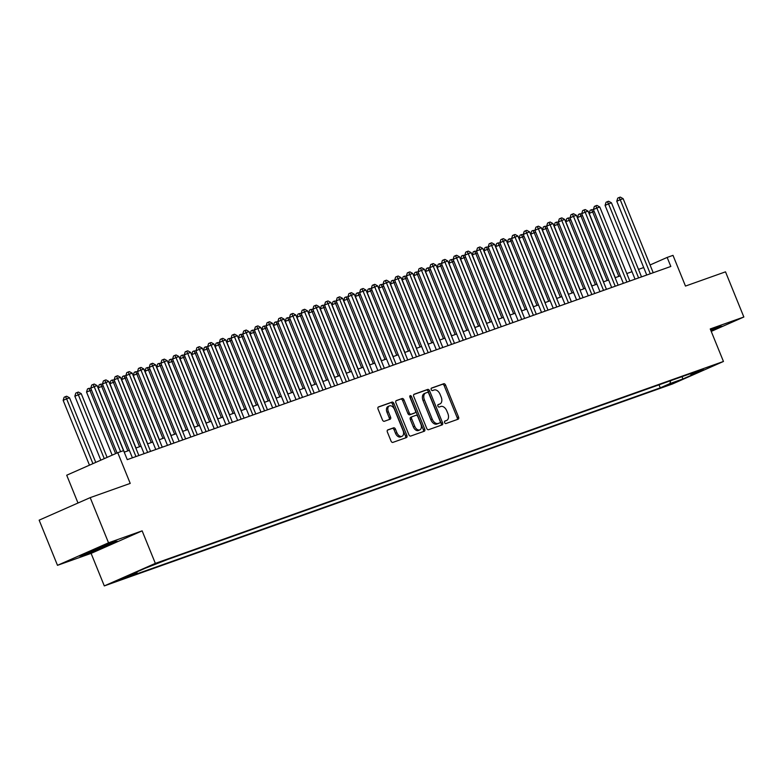 <?xml version="1.0" encoding="UTF-8"?>
<svg xmlns="http://www.w3.org/2000/svg" width="783" height="783" viewBox="0 0 783 783"><rect width="100%" height="100%" fill="white"/><g stroke="black" fill="none" stroke-linecap="round" stroke-linejoin="round"><path stroke-width="1.17" d="M444.617 422.585A1.341 0.852 66.2 0 0 445.928 423.544L458.114 419.208A1.918 1.214 66.2 0 0 458.172 419.189A1.918 1.214 66.2 0 0 458.544 417.026L445.586 385.109A1.918 1.214 66.2 0 0 443.716 383.739L431.521 388.074A1.341 0.852 66.2 0 0 431.492 388.084A1.341 0.852 66.2 0 0 431.227 389.601A1.341 0.852 66.2 0 0 432.529 390.56L434.115 389.993A6.127 3.886 66.2 0 1 440.085 394.368L441.172 397.03A6.127 3.886 66.2 0 1 439.968 403.94A6.127 3.886 66.2 0 1 439.801 404.008L438.226 404.566A1.341 0.852 66.2 0 0 438.186 404.576A1.341 0.852 66.2 0 0 437.922 406.093A1.341 0.852 66.2 0 0 439.234 407.052L440.809 406.485A6.127 3.886 66.2 0 1 446.78 410.86L447.866 413.522A6.127 3.886 66.2 0 1 446.672 420.432A6.127 3.886 66.2 0 1 446.496 420.5L444.92 421.058A1.341 0.852 66.2 0 0 444.881 421.078A1.341 0.852 66.2 0 0 444.617 422.585M117.107 581.055L127.306 576.758L117.107 581.055M387.81 429.887A1.918 1.214 66.2 0 0 387.761 429.906A1.918 1.214 66.2 0 0 387.389 432.069L391.02 441.025A1.918 1.214 66.2 0 0 392.89 442.395L406.426 437.58A1.918 1.214 66.2 0 0 406.485 437.56A1.918 1.214 66.2 0 0 406.857 435.397L393.898 403.48A1.918 1.214 66.2 0 0 392.029 402.11L378.483 406.925A1.918 1.214 66.2 0 0 378.434 406.945A1.918 1.214 66.2 0 0 378.062 409.108L382.456 419.923A1.918 1.214 66.2 0 0 384.316 421.283L390.11 419.228A1.918 1.214 66.2 0 0 390.169 419.208A1.918 1.214 66.2 0 0 390.541 417.045L388.358 411.682A5.119 3.249 66.2 0 1 389.366 405.907A5.119 3.249 66.2 0 1 394.505 409.499L403.039 430.513A5.119 3.249 66.2 0 1 402.031 436.297A5.119 3.249 66.2 0 1 396.893 432.696L395.474 429.192A1.918 1.214 66.2 0 0 393.604 427.831L387.712 429.936M711.238 331.395L743.85 317.007L725.508 271.838L685.477 286.069L672.998 255.356L667.155 257.431L670.825 266.465L127.267 459.65L123.597 450.616L117.753 452.691L66.712 475.212L77.997 503.009M108.534 542.805L57.492 565.326L91.102 553.385L142.134 530.854L108.534 542.805L90.192 497.636L130.223 483.405L117.753 452.691M142.134 530.854L155.347 563.378L723.453 361.472L672.411 383.993L104.305 585.909L155.347 563.378M743.85 317.007L710.24 328.948L723.453 361.472M426.706 428.34A1.918 1.214 66.2 0 0 428.575 429.71L442.111 424.895A1.918 1.214 66.2 0 0 442.17 424.875A1.918 1.214 66.2 0 0 442.542 422.712L429.573 390.795A1.918 1.214 66.2 0 0 427.714 389.425L414.168 394.24A1.918 1.214 66.2 0 0 414.119 394.26A1.918 1.214 66.2 0 0 413.747 396.423L426.706 428.34M424.269 431.237L410.732 436.053A1.918 1.214 66.2 0 1 408.863 434.682L395.904 402.765A1.918 1.214 66.2 0 1 396.276 400.602A1.918 1.214 66.2 0 1 396.325 400.583L402.119 398.527A1.918 1.214 66.2 0 1 403.989 399.888L409.245 412.837A1.918 1.214 66.2 0 0 411.114 414.197L414.961 412.837A1.918 1.214 66.2 0 0 415.01 412.817A1.918 1.214 66.2 0 0 415.381 410.654L409.91 397.177A1.341 0.852 66.2 0 1 410.175 395.66A1.341 0.852 66.2 0 1 411.515 396.599L424.699 429.055A1.918 1.214 66.2 0 1 424.327 431.218A1.918 1.214 66.2 0 1 424.269 431.237M57.492 565.326L39.15 520.157L90.192 497.636M676.483 381.507L664.033 386.587L676.483 381.507M137.211 571.786L136.878 573.039L127.218 577.296L660.255 387.859L669.915 383.592L670.688 380.685M136.878 573.039L124.017 577.609L144.982 568.35L167.493 559.522L700.531 370.075L690.88 374.343L703.741 369.772L682.766 379.021L669.915 383.592M91.102 553.385L104.305 585.909M643.704 267.541L638.488 269.401M632.008 271.701L626.801 273.551M620.322 275.851L615.105 277.711M608.636 280.011L603.419 281.86M596.94 284.16L591.733 286.02M585.253 288.32L580.037 290.17M573.567 292.47L568.35 294.33M561.871 296.63L556.664 298.48M550.185 300.78L544.968 302.63M538.498 304.939L533.282 306.789M526.802 309.089L521.595 310.939M515.116 313.249L509.899 315.099M503.43 317.399L498.213 319.249M491.734 321.549L486.527 323.408M480.048 325.708L474.831 327.558M468.361 329.858L463.144 331.718M456.665 334.018L451.458 335.868M444.979 338.168L439.762 340.028M433.293 342.328L428.076 344.177M421.597 346.478L416.39 348.337M409.91 350.637L404.694 352.487M398.224 354.787L393.007 356.637M386.528 358.947L381.321 360.797M374.842 363.097L369.625 364.947M363.155 367.256L357.939 369.106M351.459 371.406L346.252 373.256M339.773 375.566L334.566 377.416M328.087 379.716L322.87 381.566M316.401 383.866L311.184 385.725M304.704 388.025L299.498 389.875M293.018 392.175L287.801 394.035M281.332 396.335L276.115 398.185M269.636 400.485L264.429 402.345M257.95 404.645L252.733 406.494M246.263 408.795L241.047 410.654M234.567 412.954L229.36 414.804M222.881 417.104L217.664 418.954M211.195 421.264L205.978 423.114M199.499 425.414L194.292 427.264M187.812 429.573L182.596 431.423M176.126 433.723L170.909 435.573M164.43 437.883L159.223 439.733M152.744 442.033L147.527 443.883M141.057 446.183L135.841 448.042M129.361 450.342L124.233 452.163M667.155 257.431L650.066 264.977M659.022 384.825L660.255 387.859M689.98 373.834L690.88 374.343M682.14 376.613L682.766 379.021M711.121 331.111L722.102 326.266L718.5 326.883L710.651 329.956M79.24 556.067L82.832 555.45L101.8 548.051L117.176 541.259L113.574 541.875L79.24 556.067M101.252 546.691L101.8 548.051M82.499 554.628L82.832 555.45M444.636 421.274L445.116 421.107A6.127 3.886 66.2 0 0 445.292 421.039A6.127 3.886 66.2 0 0 445.449 420.96M438.754 404.468A6.127 3.886 66.2 0 1 438.588 404.547A6.127 3.886 66.2 0 1 438.421 404.615L437.942 404.782M457.086 419.58A1.918 1.214 66.2 0 0 457.164 417.633L444.206 385.716A1.918 1.214 66.2 0 0 442.336 384.345L431.247 388.29M441.074 425.267A1.918 1.214 66.2 0 0 441.162 423.329L428.193 391.402A1.918 1.214 66.2 0 0 426.334 390.042L413.825 394.485M439.84 422.859A1.341 0.852 66.2 0 0 439.88 422.849A1.341 0.852 66.2 0 0 440.144 421.332L428.761 393.32A1.341 0.852 66.2 0 0 427.459 392.361L425.795 392.949A6.127 3.886 66.2 0 0 425.619 393.017A6.127 3.886 66.2 0 0 424.425 399.927L432.206 419.081A6.127 3.886 66.2 0 0 438.177 423.456L439.84 422.859L438.46 423.476A1.341 0.852 66.2 0 0 438.5 423.456A1.341 0.852 66.2 0 0 438.539 423.437M425.453 393.095L424.415 393.565A6.127 3.886 66.2 0 0 424.239 393.624A6.127 3.886 66.2 0 0 423.045 400.544L424.425 399.927M439.88 422.849L436.797 424.063A6.127 3.886 66.2 0 1 430.826 419.698L423.045 400.544M395.983 400.827L402.119 398.527M413.688 413.395A1.918 1.214 66.2 0 1 413.63 413.424A1.918 1.214 66.2 0 1 413.581 413.444L409.734 414.804A1.918 1.214 66.2 0 1 407.865 413.444L402.609 400.495A1.918 1.214 66.2 0 0 400.739 399.134M423.231 431.609A1.918 1.214 66.2 0 0 423.319 429.661L410.135 397.216A1.341 0.852 66.2 0 0 409.773 396.629M414.706 426.265A5.119 3.249 66.2 0 0 419.845 429.867A5.119 3.249 66.2 0 0 420.843 424.083L417.838 416.683A1.918 1.214 66.2 0 0 415.969 415.313L412.122 416.683A1.918 1.214 66.2 0 0 412.073 416.703A1.918 1.214 66.2 0 0 411.692 418.866L414.706 426.265L413.326 426.872A5.119 3.249 66.2 0 0 418.465 430.474L419.845 429.867M412.015 416.732L410.742 417.29A1.918 1.214 66.2 0 0 410.693 417.31A1.918 1.214 66.2 0 0 410.312 419.473L411.692 418.866M413.326 426.872L410.312 419.473M402.031 436.297L400.651 436.904A5.119 3.249 66.2 0 1 395.513 433.302L394.094 429.808A1.918 1.214 66.2 0 0 392.224 428.438L387.468 430.131M389.366 405.907L387.986 406.514A5.119 3.249 66.2 0 0 386.988 412.289L388.358 411.682M389.082 419.6A1.918 1.214 66.2 0 0 389.161 417.652L386.988 412.289M405.388 437.951A1.918 1.214 66.2 0 0 405.477 436.004L392.518 404.087A1.918 1.214 66.2 0 0 390.648 402.716L378.14 407.16M594.131 211.361L589.188 213.416L615.272 277.652M589.188 213.416L590.147 210.294L591.527 209.687L592.633 211.89L618.824 276.389M591.527 209.687L593.455 209.697M650.291 273.766L620.224 199.714L623.141 198.676L653.208 272.719M646.738 275.029L616.779 201.241L620.224 199.714L619.108 197.512L620.283 197.091L623.141 198.676M616.779 201.241L617.728 198.119L619.108 197.512M582.444 215.511L577.492 217.566L603.576 281.802M577.492 217.566L578.451 214.454L579.831 213.837L580.947 216.049L607.138 280.539M579.831 213.837L581.769 213.847M570.748 219.671L565.806 221.726L591.889 285.961M565.806 221.726L566.765 218.604L568.145 217.997L569.251 220.199L595.442 284.699M568.145 217.997L570.073 218.007M559.062 223.821L554.119 225.876L580.203 290.111M554.119 225.876L555.078 222.763L556.459 222.147L557.565 224.359L583.756 288.849M556.459 222.147L558.387 222.157M547.376 227.98L542.423 230.036L568.507 294.271M542.423 230.036L543.382 226.913L544.762 226.307L545.878 228.509L572.07 293.008M544.762 226.307L546.7 226.307M638.605 277.916L608.538 203.874L611.454 202.826L641.522 276.879M635.042 279.179L605.083 205.391L608.538 203.874L607.422 201.662L608.587 201.251L611.454 202.826M605.083 205.391L606.042 202.278L607.422 201.662M626.909 282.066L596.842 208.024L599.768 206.986L629.835 281.028M623.356 283.338L593.397 209.55L596.842 208.024L595.736 205.821L596.9 205.4L599.768 206.986M593.397 209.55L594.356 206.428L595.736 205.821M615.223 286.226L585.155 212.173L588.082 211.136L618.149 285.188M611.67 287.488L581.71 213.7L585.155 212.173L584.04 209.971L585.214 209.56L588.082 211.136M581.71 213.7L582.66 210.588L584.04 209.971M603.536 290.376L573.469 216.333L576.386 215.296L606.453 289.338M599.984 291.638L570.014 217.85L573.469 216.333L572.353 214.131L573.518 213.71L576.386 215.296M570.014 217.85L570.973 214.738L572.353 214.131M535.689 232.13L530.737 234.186L556.821 298.421M530.737 234.186L531.696 231.073L533.076 230.456L534.192 232.659L560.374 297.158M533.076 230.456L535.004 230.466M591.84 294.535L561.773 220.483L564.7 219.446L594.767 293.498M588.287 295.798L558.328 222.01L561.773 220.483L560.667 218.281L561.832 217.87L564.7 219.446M558.328 222.01L559.287 218.888L560.667 218.281M523.993 236.29L519.051 238.335L545.134 302.581M519.051 238.335L520.01 235.223L521.39 234.616L522.496 236.818L548.687 301.318M521.39 234.616L523.318 234.616M580.154 298.685L550.087 224.643L553.013 223.605L583.081 297.648M576.601 299.948L546.642 226.16L550.087 224.643L548.971 222.441L550.146 222.02L553.013 223.605M546.642 226.16L547.591 223.047L548.971 222.441M512.307 240.44L507.364 242.495L533.448 306.73M507.364 242.495L508.314 239.373L509.694 238.766L510.81 240.968L537.001 305.468M509.694 238.766L511.632 238.776M568.468 302.845L538.401 228.793L541.317 227.755L571.384 301.807M564.915 304.107L534.946 230.319L538.401 228.793L537.285 226.59L538.459 226.179L541.317 227.755M534.946 230.319L535.905 227.197L537.285 226.59M500.621 244.599L495.668 246.645L521.752 310.88M495.668 246.645L496.628 243.533L498.008 242.926L499.123 245.128L525.305 309.618M498.008 242.926L499.936 242.926M556.772 306.995L526.705 232.952L529.631 231.915L559.698 305.957M553.219 308.257L523.259 234.469L526.705 232.952L525.599 230.75L526.763 230.329L529.631 231.915M523.259 234.469L524.219 231.357L525.599 230.75M488.925 248.749L483.982 250.805L510.066 315.04M483.982 250.805L484.941 247.682L486.321 247.076L487.427 249.278L513.619 313.777M486.321 247.076L488.249 247.085M545.085 311.154L515.018 237.102L517.945 236.065L548.012 310.117M541.533 312.417L511.573 238.629L515.018 237.102L513.902 234.9L515.077 234.489L517.945 236.065M511.573 238.629L512.522 235.507L513.902 234.9M477.239 252.899L472.296 254.955L498.38 319.19M472.296 254.955L473.245 251.842L474.625 251.235L475.741 253.438L501.932 317.927M474.625 251.235L476.563 251.235M533.399 315.304L503.332 241.262L506.249 240.224L536.316 314.267M529.846 316.567L499.877 242.779L503.332 241.262L502.216 239.06L503.391 238.639L506.249 240.224M499.877 242.779L500.836 239.667L502.216 239.06M465.552 257.059L460.6 259.114L486.683 323.35M460.6 259.114L461.559 255.992L462.939 255.385L464.055 257.587L490.236 322.087M462.939 255.385L464.877 255.395M521.703 319.464L491.636 245.412L494.562 244.374L524.63 318.427M518.15 320.727L488.191 246.939L491.636 245.412L490.53 243.21L491.695 242.799L494.562 244.374M488.191 246.939L489.15 243.816L490.53 243.21M453.856 261.209L448.913 263.264L474.997 327.5M448.913 263.264L449.873 260.152L451.253 259.545L452.359 261.747L478.55 326.237M451.253 259.545L453.181 259.545M510.017 323.614L479.95 249.571L482.876 248.534L512.943 322.576M506.464 324.876L476.504 251.089L479.95 249.571L478.834 247.369L480.008 246.948L482.876 248.534M476.504 251.089L477.464 247.976L478.834 247.369M442.17 265.368L437.227 267.424L463.311 331.659M437.227 267.424L438.177 264.302L439.557 263.695L440.672 265.897L466.864 330.397M439.557 263.695L441.495 263.705M430.484 269.518L425.531 271.574L451.615 335.809M425.531 271.574L426.49 268.461L427.87 267.855L428.986 270.057L455.168 334.547M427.87 267.855L429.808 267.855M418.788 273.678L413.845 275.733L439.929 339.969M413.845 275.733L414.804 272.611L416.184 272.004L417.29 274.207L443.481 338.706M416.184 272.004L418.112 272.014M407.101 277.828L402.159 279.883L428.242 344.119M402.159 279.883L403.108 276.771L404.488 276.154L405.604 278.366L431.795 342.856M404.488 276.154L406.426 276.164M395.415 281.988L390.463 284.043L416.546 348.278M390.463 284.043L391.422 280.921L392.802 280.314L393.918 282.516L420.099 347.016M392.802 280.314L394.74 280.324M383.719 286.138L378.776 288.193L404.86 352.428M378.776 288.193L379.735 285.081L381.115 284.464L382.221 286.676L408.413 351.166M381.115 284.464L383.044 284.474M372.033 290.297L367.09 292.353L393.174 356.588M367.09 292.353L368.039 289.23L369.419 288.624L370.535 290.826L396.727 355.325M369.419 288.624L371.357 288.624M360.346 294.447L355.394 296.503L381.478 360.738M355.394 296.503L356.353 293.39L357.733 292.773L358.849 294.976L385.03 359.475M357.733 292.773L359.671 292.783M348.65 298.607L343.708 300.652L369.791 364.898M343.708 300.652L344.667 297.54L346.047 296.933L347.153 299.135L373.344 363.635M346.047 296.933L347.975 296.933M336.964 302.757L332.021 304.812L358.105 369.047M332.021 304.812L332.981 301.69L334.351 301.083L335.467 303.285L361.658 367.785M334.351 301.083L336.289 301.093M325.278 306.907L320.325 308.962L346.409 373.197M320.325 308.962L321.284 305.85L322.665 305.243L323.78 307.445L349.962 371.935M322.665 305.243L324.602 305.243M313.582 311.066L308.639 313.122L334.723 377.357M308.639 313.122L309.598 309.999L310.978 309.393L312.084 311.595L338.276 376.094M310.978 309.393L312.906 309.402M301.895 315.216L296.953 317.272L323.036 381.507M296.953 317.272L297.912 314.159L299.292 313.552L300.398 315.755L326.589 380.244M299.292 313.552L301.22 313.552M290.209 319.376L285.257 321.431L311.34 385.667M285.257 321.431L286.216 318.309L287.596 317.702L288.712 319.904L314.903 384.404M287.596 317.702L289.534 317.712M278.513 323.526L273.57 325.581L299.654 389.817M273.57 325.581L274.53 322.469L275.91 321.862L277.016 324.064L303.207 388.554M275.91 321.862L277.838 321.862M266.827 327.685L261.884 329.741L287.968 393.976M261.884 329.741L262.843 326.619L264.223 326.012L265.329 328.214L291.521 392.714M264.223 326.012L266.151 326.022M255.141 331.835L250.188 333.891L276.272 398.126M250.188 333.891L251.147 330.778L252.527 330.172L253.643 332.374L279.834 396.864M252.527 330.172L254.465 330.172M243.444 335.995L238.502 338.05L264.585 402.286M238.502 338.05L239.461 334.928L240.841 334.321L241.947 336.524L268.138 401.023M240.841 334.321L242.769 334.331M231.758 340.145L226.816 342.2L252.899 406.436M226.816 342.2L227.775 339.088L229.155 338.471L230.261 340.683L256.452 405.173M229.155 338.471L231.083 338.481M220.072 344.305L215.119 346.36L241.203 410.595M215.119 346.36L216.079 343.238L217.459 342.631L218.574 344.833L244.766 409.333M217.459 342.631L219.397 342.641M208.386 348.455L203.433 350.51L229.517 414.745M203.433 350.51L204.392 347.398L205.772 346.781L206.888 348.993L233.07 413.483M205.772 346.781L207.701 346.791M196.69 352.614L191.747 354.67L217.831 418.905M191.747 354.67L192.706 351.547L194.086 350.941L195.192 353.143L221.383 417.642M194.086 350.941L196.014 350.941M185.003 356.764L180.061 358.82L206.144 423.055M180.061 358.82L181.01 355.707L182.39 355.091L183.506 357.293L209.697 421.792M182.39 355.091L184.328 355.1M173.317 360.924L168.365 362.969L194.448 427.215M168.365 362.969L169.324 359.857L170.704 359.25L171.82 361.452L198.001 425.952M170.704 359.25L172.632 359.25M161.621 365.074L156.678 367.129L182.762 431.364M156.678 367.129L157.637 364.007L159.018 363.4L160.124 365.602L186.315 430.102M159.018 363.4L160.946 363.41M149.935 369.224L144.992 371.279L171.076 435.514M144.992 371.279L145.941 368.167L147.321 367.56L148.437 369.762L174.629 434.252M147.321 367.56L149.259 367.56M138.248 373.383L133.296 375.439L159.38 439.674M133.296 375.439L134.255 372.316L135.635 371.71L136.751 373.912L162.933 438.411M135.635 371.71L137.573 371.719M126.552 377.533L121.61 379.589L147.693 443.824M121.61 379.589L122.569 376.476L123.949 375.869L125.055 378.072L151.246 442.561M123.949 375.869L125.877 375.869M114.866 381.693L109.923 383.748L136.007 447.984M109.923 383.748L110.873 380.626L112.253 380.019L113.369 382.221L139.56 446.721M112.253 380.019L114.191 380.029M103.18 385.843L98.227 387.898L124.311 452.134M98.227 387.898L99.187 384.786L100.567 384.179L101.682 386.381L127.864 450.871M100.567 384.179L102.504 384.179M91.484 390.003L86.541 392.058L112.165 455.158M86.541 392.058L87.5 388.936L88.88 388.329L89.986 390.531L115.61 453.631M88.88 388.329L90.808 388.339M107.105 457.389L81.226 393.653L74.855 396.208L100.821 460.159M74.855 396.208L75.804 393.095L77.184 392.489L78.3 394.691L104.266 458.642M77.184 392.489L78.359 392.068L81.226 393.653M95.761 462.401L69.53 397.803L66.614 398.841L63.159 400.367L89.477 465.171M63.159 400.367L64.118 397.245L65.498 396.638L66.614 398.841L92.923 463.644M65.498 396.638L66.672 396.227L69.53 397.803M498.331 327.774L468.263 253.721L471.18 252.684L501.247 326.726M494.778 329.036L464.808 255.248L468.263 253.721L467.148 251.519L468.322 251.108L471.18 252.684M464.808 255.248L465.768 252.126L467.148 251.519M486.635 331.923L456.567 257.881L459.494 256.834L489.561 330.886M483.082 333.186L453.122 259.398L456.567 257.881L455.461 255.669L456.626 255.258L459.494 256.834M453.122 259.398L454.081 256.286L455.461 255.669M474.948 336.083L444.881 262.031L447.807 260.993L477.875 335.036M471.395 337.346L441.436 263.558L444.881 262.031L443.775 259.829L444.94 259.408L447.807 260.993M441.436 263.558L442.395 260.436L443.775 259.829M463.262 340.233L433.195 266.191L436.111 265.143L466.179 339.196M459.709 341.496L429.74 267.708L433.195 266.191L432.079 263.979L433.253 263.568L436.111 265.143M429.74 267.708L430.699 264.595L432.079 263.979M451.566 344.383L421.499 270.341L424.425 269.303L454.492 343.346M448.013 345.655L418.053 271.867L421.499 270.341L420.393 268.138L421.557 267.717L424.425 269.303M418.053 271.867L419.013 268.745L420.393 268.138M439.88 348.543L409.812 274.49L412.739 273.453L442.806 347.505M436.327 349.805L406.367 276.017L409.812 274.49L408.706 272.288L409.871 271.877L412.739 273.453M406.367 276.017L407.326 272.905L408.706 272.288M428.193 352.693L398.126 278.65L401.043 277.613L431.11 351.655M424.64 353.955L394.671 280.167L398.126 278.65L397.01 276.448L398.185 276.027L401.043 277.613M394.671 280.167L395.63 277.055L397.01 276.448M416.497 356.852L386.43 282.8L389.357 281.763L419.424 355.815M412.944 358.115L382.985 284.327L386.43 282.8L385.324 280.598L386.489 280.187L389.357 281.763M382.985 284.327L383.944 281.205L385.324 280.598M404.811 361.002L374.744 286.96L377.67 285.922L407.737 359.965M401.258 362.265L371.299 288.477L374.744 286.96L373.638 284.758L374.803 284.337L377.67 285.922M371.299 288.477L372.258 285.364L373.638 284.758M393.125 365.162L363.058 291.11L365.974 290.072L396.041 364.124M389.572 366.424L359.603 292.636L363.058 291.11L361.942 288.907L363.116 288.496L365.974 290.072M359.603 292.636L360.562 289.514L361.942 288.907M381.438 369.312L351.371 295.269L354.288 294.232L384.355 368.274M377.876 370.574L347.916 296.786L351.371 295.269L350.255 293.067L351.42 292.646L354.288 294.232M347.916 296.786L348.875 293.674L350.255 293.067M369.742 373.471L339.675 299.419L342.602 298.382L372.669 372.434M366.19 374.734L336.23 300.946L339.675 299.419L338.569 297.217L339.734 296.806L342.602 298.382M336.23 300.946L337.189 297.824L338.569 297.217M358.056 377.621L327.989 303.579L330.906 302.541L360.973 376.584M354.503 378.884L324.544 305.096L327.989 303.579L326.873 301.377L328.048 300.956L330.906 302.541M324.544 305.096L325.493 301.984L326.873 301.377M346.37 381.781L316.303 307.729L319.219 306.691L349.287 380.744M342.807 383.044L312.848 309.256L316.303 307.729L315.187 305.527L316.352 305.116L319.219 306.691M312.848 309.256L313.807 306.133L315.187 305.527M334.674 385.931L304.607 311.888L307.533 310.851L337.6 384.893M331.121 387.194L301.161 313.406L304.607 311.888L303.501 309.686L304.665 309.265L307.533 310.851M301.161 313.406L302.121 310.293L303.501 309.686M322.988 390.091L292.92 316.038L295.837 315.001L325.904 389.043M319.435 391.353L289.475 317.565L292.92 316.038L291.805 313.836L292.979 313.425L295.837 315.001M289.475 317.565L290.424 314.443L291.805 313.836M311.301 394.24L281.234 320.198L284.151 319.151L314.218 393.203M307.748 395.503L277.779 321.715L281.234 320.198L280.118 317.986L281.283 317.575L284.151 319.151M277.779 321.715L278.738 318.603L280.118 317.986M299.605 398.4L269.538 324.348L272.464 323.31L302.532 397.353M296.052 399.663L266.093 325.875L269.538 324.348L268.432 322.146L269.597 321.725L272.464 323.31M266.093 325.875L267.052 322.753L268.432 322.146M287.919 402.55L257.852 328.508L260.778 327.46L290.845 401.513M284.366 403.813L254.406 330.025L257.852 328.508L256.736 326.296L257.91 325.885L260.778 327.46M254.406 330.025L255.356 326.912L256.736 326.296M276.233 406.7L246.165 332.658L249.082 331.62L279.149 405.663M272.68 407.972L242.71 334.184L246.165 332.658L245.05 330.455L246.214 330.034L249.082 331.62M242.71 334.184L243.67 331.062L245.05 330.455M264.537 410.86L234.469 336.807L237.396 335.77L267.463 409.822M260.984 412.122L231.024 338.334L234.469 336.807L233.363 334.605L234.528 334.194L237.396 335.77M231.024 338.334L231.983 335.222L233.363 334.605M252.85 415.01L222.783 340.967L225.71 339.93L255.777 413.972M249.297 416.272L219.338 342.484L222.783 340.967L221.667 338.765L222.842 338.344L225.71 339.93M219.338 342.484L220.287 339.372L221.667 338.765M241.164 419.169L211.097 345.117L214.013 344.08L244.081 418.132M237.611 420.432L207.642 346.644L211.097 345.117L209.981 342.915L211.156 342.504L214.013 344.08M207.642 346.644L208.601 343.522L209.981 342.915M229.468 423.319L199.401 349.277L202.327 348.239L232.394 422.282M225.915 424.582L195.956 350.794L199.401 349.277L198.295 347.075L199.459 346.654L202.327 348.239M195.956 350.794L196.915 347.681L198.295 347.075M217.782 427.479L187.714 353.427L190.641 352.389L220.708 426.441M214.229 428.741L184.269 354.953L187.714 353.427L186.599 351.224L187.773 350.813L190.641 352.389M184.269 354.953L185.219 351.831L186.599 351.224M206.095 431.629L176.028 357.586L178.945 356.549L209.012 430.591M202.543 432.891L172.573 359.103L176.028 357.586L174.912 355.384L176.087 354.963L178.945 356.549M172.573 359.103L173.532 355.991L174.912 355.384M194.399 435.788L164.332 361.736L167.259 360.699L197.326 434.751M190.846 437.051L160.887 363.263L164.332 361.736L163.226 359.534L164.391 359.123L167.259 360.699M160.887 363.263L161.846 360.141L163.226 359.534M182.713 439.938L152.646 365.896L155.572 364.858L185.64 438.901M179.16 441.201L149.201 367.413L152.646 365.896L151.53 363.694L152.705 363.273L155.572 364.858M149.201 367.413L150.16 364.301L151.53 363.694M171.027 444.098L140.96 370.046L143.876 369.008L173.943 443.061M167.474 445.361L137.505 371.573L140.96 370.046L139.844 367.844L141.018 367.433L143.876 369.008M137.505 371.573L138.464 368.45L139.844 367.844M159.331 448.248L129.264 374.205L132.19 373.168L162.257 447.21M155.778 449.511L125.818 375.723L129.264 374.205L128.158 372.003L129.322 371.582L132.19 373.168M125.818 375.723L126.777 372.61L128.158 372.003M147.644 452.408L117.577 378.355L120.504 377.318L150.571 451.36M144.092 453.67L114.132 379.882L117.577 378.355L116.471 376.153L117.636 375.742L120.504 377.318M114.132 379.882L115.091 376.76L116.471 376.153M135.958 456.558L105.891 382.515L108.808 381.468L138.875 455.52M132.405 457.82L102.436 384.032L105.891 382.515L104.775 380.303L105.95 379.892L108.808 381.468M102.436 384.032L103.395 380.92L104.775 380.303M120.602 451.683L94.195 386.665L97.121 385.627L123.518 450.636M117.068 452.995L90.75 388.192L94.195 386.665L93.089 384.463L94.254 384.042L97.121 385.627M90.75 388.192L91.709 385.07L93.089 384.463M445.116 421.107L446.496 420.5M438.421 404.615L439.801 404.008M442.336 384.345L443.716 383.739M444.206 385.716L445.586 385.109M457.164 417.633L458.544 417.026M426.334 390.042L427.714 389.425M428.193 391.402L429.573 390.795M441.162 423.329L442.542 422.712M430.826 419.698L432.206 419.081M436.797 424.063L438.177 423.456M402.609 400.495L403.989 399.888M407.865 413.444L409.245 412.837M409.734 414.804L411.114 414.197M413.581 413.444L414.961 412.837M410.135 397.216L411.515 396.599M423.319 429.661L424.699 429.055M392.224 428.438L393.604 427.831M394.094 429.808L395.474 429.192M395.513 433.302L396.893 432.696M389.161 417.652L390.541 417.045M390.648 402.716L392.029 402.11M392.518 404.087L393.898 403.48M405.477 436.004L406.857 435.397M445.292 421.039L446.672 420.432M438.588 404.547L439.968 403.94M424.239 393.624L425.619 393.017M413.63 413.424L415.01 412.817M410.693 417.31L412.073 416.703"/></g></svg>
